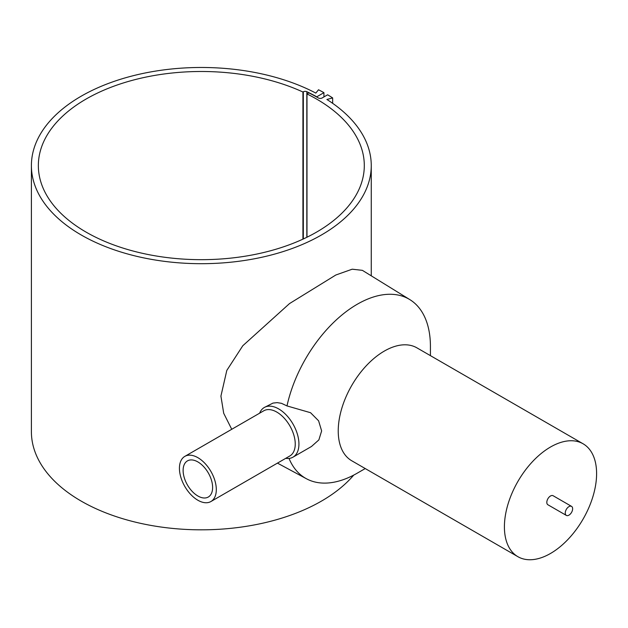 <?xml version="1.0" encoding="UTF-8"?>
<svg xmlns="http://www.w3.org/2000/svg" width="628" height="628" viewBox="0 0 628 628"><rect width="100%" height="100%" fill="white"/><g stroke="black" fill="none" stroke-linecap="round" stroke-linejoin="round"><path stroke-width="0.94" d="M306.982 237.227L306.982 93.941A162.974 94.09 180 0 1 316.567 99.051A162.974 94.09 180 0 1 364.303 165.58A162.974 94.09 180 0 1 263.697 252.511A162.974 94.09 180 0 1 86.091 232.117A162.974 94.09 180 0 1 38.355 165.58A162.974 94.09 180 0 1 130.616 80.808A162.974 94.09 180 0 1 302.931 92.018L303.332 91.79A2.606 1.507 180 0 1 306.833 91.688A165.871 95.762 180 0 1 316.755 96.814L323.93 92.669A176.013 101.618 0 0 0 318.514 89.765L315.829 93.093A169.929 98.109 0 0 0 132.704 75.831A169.929 98.109 0 0 0 31.4 165.58L31.4 431.719A169.929 98.109 0 0 0 86.829 504.213A169.929 98.109 0 0 0 353.745 475.09M31.4 165.58A169.929 98.109 0 0 0 86.829 238.075A169.929 98.109 0 0 0 269.954 255.337A169.929 98.109 0 0 0 371.258 165.58A169.929 98.109 0 0 0 326.89 99.475L332.659 97.929A176.013 101.618 0 0 0 327.62 94.797L322.101 97.984A2.606 1.507 180 0 1 318.412 97.984A165.58 95.597 0 0 0 308.827 92.873L306.982 93.941M231.748 429.285L223.701 413.279L220.923 396.103L226.802 370.426L242.793 345.745L289.516 303.583L335.839 275.001L352.198 269.2L362.364 270.338L409.856 299.627A103.432 59.715 120 0 0 286.996 405.924L310.554 412.714L318.592 420.799L321.638 430.918L318.867 439.906L311.488 446.484L292.993 457.16A28.684 16.564 60 0 1 285.716 458.346M571.551 506.372L553.111 495.728A5.212 3.014 120 0 0 549.092 497.125A5.212 3.014 120 0 0 546.815 502.376A5.212 3.014 120 0 0 547.899 504.763L566.338 515.407A5.212 3.014 120 0 0 570.357 514.01A5.212 3.014 120 0 0 572.634 508.766A5.212 3.014 120 0 0 571.551 506.372A5.212 3.014 120 0 0 567.531 507.769A5.212 3.014 120 0 0 565.255 513.021A5.212 3.014 120 0 0 566.338 515.407M583.098 443.792L416.921 347.849A65.186 37.641 120 0 0 366.689 365.315A65.186 37.641 120 0 0 338.233 430.918A65.186 37.641 120 0 0 351.735 460.764L517.912 556.698A65.186 37.641 120 0 0 568.144 539.24A65.186 37.641 120 0 0 596.6 473.63A65.186 37.641 120 0 0 583.098 443.792A65.186 37.641 120 0 0 532.866 461.258A65.186 37.641 120 0 0 504.41 526.861A65.186 37.641 120 0 0 517.912 556.698M289.021 458.432A103.432 59.715 120 0 0 306.44 478.756A103.432 59.715 120 0 0 357.285 473.143L365.237 468.559M430.423 355.644L430.423 346.468A103.432 59.715 120 0 0 409.856 299.627M184.836 456.375L263.768 410.798A26.078 15.056 60 0 1 283.864 417.785A26.078 15.056 60 0 1 295.246 444.027A26.078 15.056 60 0 1 289.846 455.959L210.906 501.536A26.078 15.056 60 0 1 190.818 494.55A26.078 15.056 60 0 1 179.435 468.307A26.078 15.056 60 0 1 184.836 456.375A26.078 15.056 60 0 1 204.924 463.362A26.078 15.056 60 0 1 216.307 489.605A26.078 15.056 60 0 1 210.906 501.536M259.639 413.185A28.684 16.564 60 0 1 264.31 407.478A28.684 16.564 60 0 1 286.415 415.163A28.684 16.564 60 0 1 298.936 444.027A28.684 16.564 60 0 1 292.993 457.16M302.931 92.018L302.931 239.15M212.617 487.469A20.857 12.042 60 0 1 208.3 497.023A20.857 12.042 60 0 1 192.223 491.434A20.857 12.042 60 0 1 183.117 470.443A20.857 12.042 60 0 1 187.442 460.889A20.857 12.042 60 0 1 203.511 466.478A20.857 12.042 60 0 1 212.617 487.469M264.31 407.478L273.007 403.09L277.144 402.634L281.438 403.309L286.996 405.924M332.659 97.929L332.659 103.33M323.93 92.669L323.93 96.932M303.332 91.79L303.332 238.962M306.833 91.688L306.833 237.298M371.258 275.825L371.258 165.58M306.44 478.756L277.45 463.119"/></g></svg>
